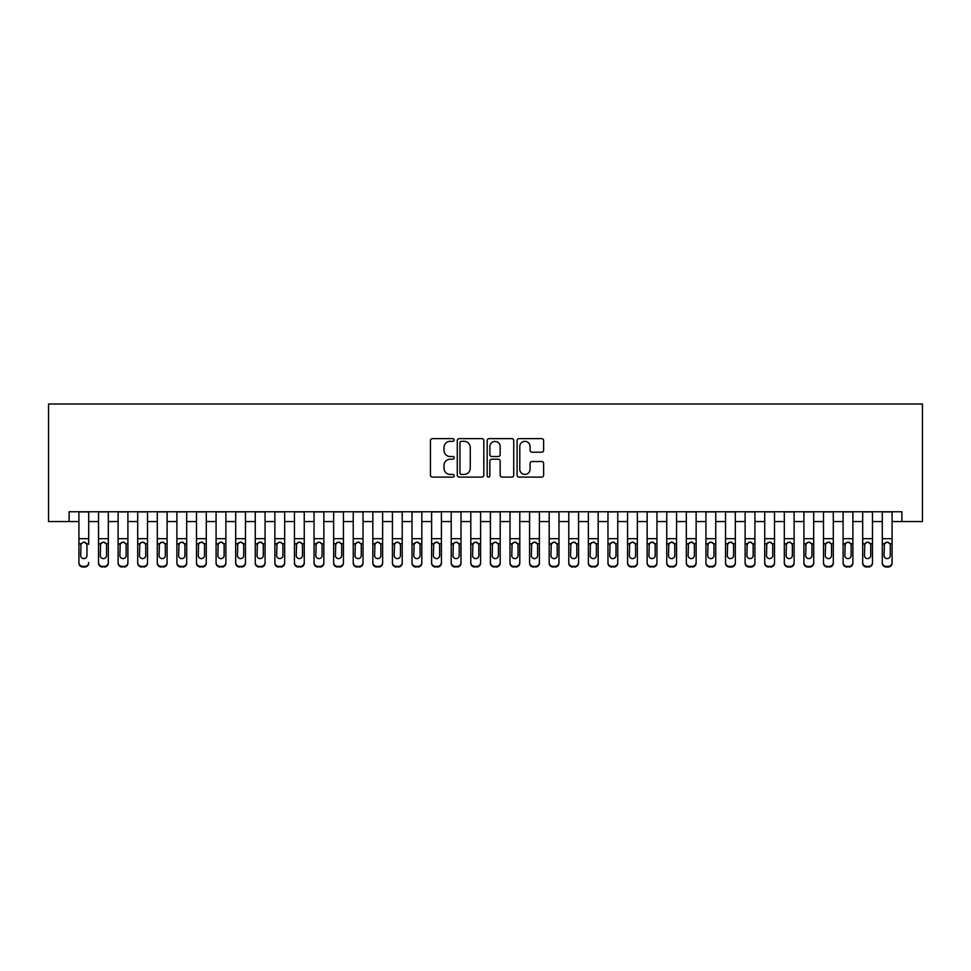 <?xml version="1.0" encoding="UTF-8"?>
<svg xmlns="http://www.w3.org/2000/svg" width="971" height="971" viewBox="0 0 971 971"><rect width="100%" height="100%" fill="white"/><g stroke="black" fill="none" stroke-linecap="round" stroke-linejoin="round"><path stroke-width="1.46" d="M454.149 439.984A1.347 1.347 0 0 0 452.802 438.637L432.374 438.637A1.918 1.918 0 0 0 430.444 440.567L430.444 475.183A1.918 1.918 0 0 0 432.374 477.101L452.802 477.101A1.347 1.347 0 0 0 454.149 475.754A1.347 1.347 0 0 0 452.802 474.418L450.156 474.418A6.154 6.154 0 0 1 444.002 468.253L444.002 465.376A6.154 6.154 0 0 1 450.156 459.222L452.802 459.222A1.347 1.347 0 0 0 454.149 457.875A1.347 1.347 0 0 0 452.802 456.528L450.156 456.528A6.154 6.154 0 0 1 444.002 450.374L444.002 447.485A6.154 6.154 0 0 1 450.156 441.332L452.802 441.332A1.347 1.347 0 0 0 454.149 439.984M541.709 452.195A1.918 1.918 0 0 0 543.626 450.277L543.626 440.567A1.918 1.918 0 0 0 541.709 438.637L519.012 438.637A1.918 1.918 0 0 0 517.094 440.567L517.094 475.183A1.918 1.918 0 0 0 519.012 477.101L541.709 477.101A1.918 1.918 0 0 0 543.626 475.183L543.626 463.446A1.918 1.918 0 0 0 541.709 461.528L531.999 461.528A1.918 1.918 0 0 0 530.069 463.446L530.069 469.272A5.146 5.146 0 0 1 524.923 474.418A5.146 5.146 0 0 1 519.788 469.272L519.788 446.478A5.146 5.146 0 0 1 524.923 441.332A5.146 5.146 0 0 1 530.069 446.478L530.069 450.277A1.918 1.918 0 0 0 531.999 452.195L541.709 452.195M69.123 521.548L69.123 511.753L901.877 511.753L901.877 521.548L922.45 521.548L922.45 403.985L48.55 403.985L48.55 521.548L78.918 521.548M483.813 440.567A1.918 1.918 0 0 0 481.895 438.637L459.198 438.637A1.918 1.918 0 0 0 457.28 440.567L457.28 475.183A1.918 1.918 0 0 0 459.198 477.101L481.895 477.101A1.918 1.918 0 0 0 483.813 475.183L483.813 440.567M489.105 438.637L511.802 438.637A1.918 1.918 0 0 1 513.72 440.567L513.72 475.183A1.918 1.918 0 0 1 511.802 477.101L502.092 477.101A1.918 1.918 0 0 1 500.162 475.183L500.162 461.14A1.918 1.918 0 0 0 498.244 459.222L491.799 459.222A1.918 1.918 0 0 0 489.87 461.14L489.87 475.754A1.347 1.347 0 0 1 488.534 477.101A1.347 1.347 0 0 1 487.187 475.754L487.187 440.567A1.918 1.918 0 0 1 489.105 438.637M88.713 521.548L98.52 521.548M108.315 521.548L118.11 521.548M127.905 521.548L137.7 521.548M147.495 521.548L157.302 521.548M167.097 521.548L176.892 521.548M186.687 521.548L196.482 521.548M206.289 521.548L216.084 521.548M225.879 521.548L235.674 521.548M245.469 521.548L255.264 521.548M265.071 521.548L274.866 521.548M284.661 521.548L294.456 521.548M304.251 521.548L314.046 521.548M323.853 521.548L333.648 521.548M343.443 521.548L353.238 521.548M363.033 521.548L372.828 521.548M382.635 521.548L392.43 521.548M402.225 521.548L412.02 521.548M421.815 521.548L431.622 521.548M441.417 521.548L451.212 521.548M461.007 521.548L470.801 521.548M480.596 521.548L490.404 521.548M500.199 521.548L509.993 521.548M519.788 521.548L529.583 521.548M539.378 521.548L549.185 521.548M558.98 521.548L568.775 521.548M578.57 521.548L588.365 521.548M598.172 521.548L607.967 521.548M617.762 521.548L627.557 521.548M637.352 521.548L647.147 521.548M656.954 521.548L666.749 521.548M676.544 521.548L686.339 521.548M696.134 521.548L705.929 521.548M715.736 521.548L725.531 521.548M735.326 521.548L745.121 521.548M754.916 521.548L764.711 521.548M774.518 521.548L784.313 521.548M794.108 521.548L803.903 521.548M813.698 521.548L823.505 521.548M833.3 521.548L843.095 521.548M852.89 521.548L862.685 521.548M872.48 521.548L882.287 521.548M892.082 521.548L901.877 521.548M461.31 441.332A1.347 1.347 0 0 0 459.963 442.679L459.963 473.071A1.347 1.347 0 0 0 461.31 474.418L464.102 474.418A6.154 6.154 0 0 0 470.255 468.253L470.255 447.485A6.154 6.154 0 0 0 464.102 441.332L461.31 441.332M500.162 446.575A5.146 5.146 0 0 0 495.016 441.429A5.146 5.146 0 0 0 489.87 446.575L489.87 454.598A1.918 1.918 0 0 0 491.799 456.528L498.244 456.528A1.918 1.918 0 0 0 500.162 454.598L500.162 446.575M78.918 544.367L78.918 562.512A3.92 3.884 -0 0 0 82.838 566.396L84.805 566.396A3.92 3.884 -0 0 0 88.713 562.512L88.713 563.119A3.92 3.884 180 0 1 84.805 567.015L84.805 566.396M88.713 544.367L88.713 511.753M86.953 555.509L86.953 545.192L86.953 555.509A3.131 3.107 180 0 1 83.822 558.616A3.131 3.107 180 0 0 86.953 555.509M80.69 556.128L80.69 555.509A3.131 3.107 180 0 0 83.822 558.616M85.46 542.498L83.822 542.036L81.03 543.748L80.69 544.949M78.918 511.753L78.918 563.119A3.92 3.884 180 0 0 82.838 567.015L84.805 567.015M80.69 555.509L81.03 543.748L83.822 542.036L86.613 543.748L86.953 545.192M98.52 544.367L98.52 563.119A3.92 3.884 180 0 0 102.428 567.015L104.395 566.396A3.92 3.884 0 0 0 108.315 562.512L108.315 563.119A3.92 3.884 180 0 1 104.395 567.015M106.543 555.509L106.543 545.192L106.543 555.509A3.131 3.107 180 0 1 103.412 558.616A3.131 3.107 180 0 0 106.543 555.509M100.28 556.128L100.28 555.509A3.131 3.107 180 0 0 103.412 558.616M101.773 542.498L100.28 544.949M105.05 542.498L103.412 542.036L106.203 543.748L106.543 545.192M118.11 544.367L118.11 563.119A3.92 3.884 180 0 0 122.03 567.015L123.985 566.396A3.92 3.884 0 0 0 127.905 562.512L127.905 563.119A3.92 3.884 180 0 1 123.985 567.015M126.145 555.509L126.145 545.192L126.145 555.509A3.131 3.107 180 0 1 123.014 558.616A3.131 3.107 180 0 0 126.145 555.509M119.87 556.128L119.87 555.509A3.131 3.107 180 0 0 123.014 558.616M121.375 542.498L119.87 544.949M124.64 542.498L123.014 542.036L125.793 543.748L126.145 545.192M137.7 544.367L137.7 563.119A3.92 3.884 180 0 0 141.62 567.015L143.587 566.396A3.92 3.884 0 0 0 147.495 562.512L147.495 563.119A3.92 3.884 180 0 1 143.587 567.015M145.735 555.509L145.735 545.192L145.735 555.509A3.131 3.107 180 0 1 142.603 558.616A3.131 3.107 180 0 0 145.735 555.509M139.472 556.128L139.472 555.509A3.131 3.107 180 0 0 142.603 558.616M140.965 542.498L139.472 544.949M144.242 542.498L142.603 542.036L145.395 543.748L145.735 545.192M157.302 544.367L157.302 563.119A3.92 3.884 180 0 0 161.222 567.015L163.177 566.396A3.92 3.884 0 0 0 167.097 562.512L167.097 563.119A3.92 3.884 180 0 1 163.177 567.015M165.337 555.509L165.337 545.192L165.337 555.509A3.131 3.107 180 0 1 162.193 558.616A3.131 3.107 180 0 0 165.337 555.509M159.062 556.128L159.062 555.509A3.131 3.107 180 0 0 162.193 558.616M160.555 542.498L159.062 544.949M163.832 542.498L162.193 542.036L164.985 543.748L165.337 545.192M108.315 511.753L108.315 563.119M98.52 511.753L98.52 562.512A3.92 3.884 0 0 0 102.428 566.396L104.395 566.396M102.428 566.396L102.428 567.015A3.92 3.884 180 0 1 98.52 563.119L98.52 563.119M98.52 543.748L100.62 543.748L100.28 555.509M100.62 543.748L103.412 542.036M127.905 511.753L127.905 563.119M118.11 511.753L118.11 562.512A3.92 3.884 0 0 0 122.03 566.396L123.985 566.396M122.03 566.396L122.03 567.015A3.92 3.884 180 0 1 118.11 563.119L118.11 563.119M118.11 543.748L120.222 543.748L119.87 555.509M120.222 543.748L123.014 542.036M147.495 511.753L147.495 563.119M137.7 511.753L137.7 562.512A3.92 3.884 0 0 0 141.62 566.396L143.587 566.396M141.62 566.396L141.62 567.015A3.92 3.884 180 0 1 137.7 563.119L137.7 563.119M137.7 543.748L139.812 543.748L139.472 555.509M139.812 543.748L142.603 542.036M167.097 511.753L167.097 563.119M157.302 511.753L157.302 562.512A3.92 3.884 0 0 0 161.222 566.396L163.177 566.396M161.222 566.396L161.222 567.015A3.92 3.884 180 0 1 157.302 563.119L157.302 563.119M157.302 543.748L159.414 543.748L159.062 555.509M159.414 543.748L162.193 542.036M176.892 544.367L176.892 563.119A3.92 3.884 180 0 0 180.812 567.015L182.766 566.396A3.92 3.884 0 0 0 186.687 562.512L186.687 563.119A3.92 3.884 180 0 1 182.766 567.015M184.927 555.509L184.927 545.192L184.927 555.509A3.131 3.107 180 0 1 181.795 558.616A3.131 3.107 180 0 0 184.927 555.509M178.652 556.128L178.652 555.509A3.131 3.107 180 0 0 181.795 558.616M180.157 542.498L178.652 544.949M183.422 542.498L181.795 542.036L184.575 543.748L184.927 545.192M186.687 511.753L186.687 563.119M176.892 511.753L176.892 562.512A3.92 3.884 0 0 0 180.812 566.396L182.766 566.396M180.812 566.396L180.812 567.015A3.92 3.884 180 0 1 176.892 563.119L176.892 563.119M176.892 543.748L179.004 543.748L178.652 555.509M179.004 543.748L181.795 542.036M196.482 544.367L196.482 563.119A3.92 3.884 180 0 0 200.402 567.015L202.369 566.396A3.92 3.884 0 0 0 206.289 562.512L206.289 563.119A3.92 3.884 180 0 1 202.369 567.015M204.517 555.509L204.517 545.192L204.517 555.509A3.131 3.107 180 0 1 201.385 558.616A3.131 3.107 180 0 0 204.517 555.509M198.254 556.128L198.254 555.509A3.131 3.107 180 0 0 201.385 558.616M199.747 542.498L198.254 544.949M203.024 542.498L201.385 542.036L204.177 543.748L204.517 545.192M206.289 511.753L206.289 563.119M196.482 511.753L196.482 562.512A3.92 3.884 0 0 0 200.402 566.396L202.369 566.396M200.402 566.396L200.402 567.015A3.92 3.884 180 0 1 196.482 563.119L196.482 563.119M196.482 543.748L198.594 543.748L198.254 555.509M198.594 543.748L201.385 542.036M216.084 544.367L216.084 563.119A3.92 3.884 180 0 0 220.004 567.015L221.958 566.396A3.92 3.884 0 0 0 225.879 562.512L225.879 563.119A3.92 3.884 180 0 1 221.958 567.015M224.119 555.509L224.119 545.192L224.119 555.509A3.131 3.107 180 0 1 220.975 558.616A3.131 3.107 180 0 0 224.119 555.509M217.844 556.128L217.844 555.509A3.131 3.107 180 0 0 220.975 558.616M219.337 542.498L217.844 544.949M222.614 542.498L220.975 542.036L223.767 543.748L224.119 545.192M225.879 511.753L225.879 563.119M216.084 511.753L216.084 562.512A3.92 3.884 0 0 0 220.004 566.396L221.958 566.396M220.004 566.396L220.004 567.015A3.92 3.884 180 0 1 216.084 563.119L216.084 563.119M216.084 543.748L218.196 543.748L217.844 555.509M218.196 543.748L220.975 542.036M235.674 544.367L235.674 563.119A3.92 3.884 180 0 0 239.594 567.015L241.548 566.396A3.92 3.884 0 0 0 245.469 562.512L245.469 563.119A3.92 3.884 180 0 1 241.548 567.015M243.709 555.509L243.709 545.192L243.709 555.509A3.131 3.107 180 0 1 240.577 558.616A3.131 3.107 180 0 0 243.709 555.509M237.434 556.128L237.434 555.509A3.131 3.107 180 0 0 240.577 558.616M238.939 542.498L237.434 544.949M242.204 542.498L240.577 542.036L243.357 543.748L243.709 545.192M245.469 511.753L245.469 563.119M235.674 511.753L235.674 562.512A3.92 3.884 0 0 0 239.594 566.396L241.548 566.396M239.594 566.396L239.594 567.015A3.92 3.884 180 0 1 235.674 563.119L235.674 563.119M235.674 543.748L237.786 543.748L237.434 555.509M237.786 543.748L240.577 542.036M255.264 544.367L255.264 563.119A3.92 3.884 180 0 0 259.184 567.015L261.15 566.396A3.92 3.884 0 0 0 265.071 562.512L265.071 563.119A3.92 3.884 180 0 1 261.15 567.015M263.299 555.509L263.299 545.192L263.299 555.509A3.131 3.107 180 0 1 260.167 558.616A3.131 3.107 180 0 0 263.299 555.509M257.036 556.128L257.036 555.509A3.131 3.107 180 0 0 260.167 558.616M258.529 542.498L257.036 544.949M261.806 542.498L260.167 542.036L262.959 543.748L263.299 545.192M265.071 511.753L265.071 563.119M255.264 511.753L255.264 562.512A3.92 3.884 0 0 0 259.184 566.396L261.15 566.396M259.184 566.396L259.184 567.015A3.92 3.884 180 0 1 255.264 563.119L255.264 563.119M255.264 543.748L257.376 543.748L257.036 555.509M257.376 543.748L260.167 542.036M274.866 544.367L274.866 563.119A3.92 3.884 180 0 0 278.786 567.015L280.74 566.396A3.92 3.884 0 0 0 284.661 562.512L284.661 563.119A3.92 3.884 180 0 1 280.74 567.015M282.901 555.509L282.901 545.192L282.901 555.509A3.131 3.107 180 0 1 279.757 558.616A3.131 3.107 180 0 0 282.901 555.509M276.626 556.128L276.626 555.509A3.131 3.107 180 0 0 279.757 558.616M278.131 542.498L276.626 544.949M281.396 542.498L279.757 542.036L282.549 543.748L282.901 545.192M284.661 511.753L284.661 563.119M274.866 511.753L274.866 562.512A3.92 3.884 0 0 0 278.786 566.396L280.74 566.396M278.786 566.396L278.786 567.015A3.92 3.884 180 0 1 274.866 563.119L274.866 563.119M274.866 543.748L276.978 543.748L276.626 555.509M276.978 543.748L279.757 542.036M294.456 544.367L294.456 563.119A3.92 3.884 180 0 0 298.376 567.015L300.33 566.396A3.92 3.884 0 0 0 304.251 562.512L304.251 563.119A3.92 3.884 180 0 1 300.33 567.015M302.491 555.509L302.491 545.192L302.491 555.509A3.131 3.107 180 0 1 299.359 558.616A3.131 3.107 180 0 0 302.491 555.509M296.216 556.128L296.216 555.509A3.131 3.107 180 0 0 299.359 558.616M297.721 542.498L296.216 544.949M300.986 542.498L299.359 542.036L302.139 543.748L302.491 545.192M304.251 511.753L304.251 563.119M294.456 511.753L294.456 562.512A3.92 3.884 0 0 0 298.376 566.396L300.33 566.396M298.376 566.396L298.376 567.015A3.92 3.884 180 0 1 294.456 563.119L294.456 563.119M294.456 543.748L296.568 543.748L296.216 555.509M296.568 543.748L299.359 542.036M314.046 544.367L314.046 563.119A3.92 3.884 180 0 0 317.966 567.015L319.932 566.396A3.92 3.884 0 0 0 323.853 562.512L323.853 563.119A3.92 3.884 180 0 1 319.932 567.015M322.081 555.509L322.081 545.192L322.081 555.509A3.131 3.107 180 0 1 318.949 558.616A3.131 3.107 180 0 0 322.081 555.509M315.818 556.128L315.818 555.509A3.131 3.107 180 0 0 318.949 558.616M317.311 542.498L315.818 544.949M320.588 542.498L318.949 542.036L321.741 543.748L322.081 545.192M323.853 511.753L323.853 563.119M314.046 511.753L314.046 562.512A3.92 3.884 0 0 0 317.966 566.396L319.932 566.396M317.966 566.396L317.966 567.015A3.92 3.884 180 0 1 314.046 563.119L314.046 563.119M314.046 543.748L316.158 543.748L315.818 555.509M316.158 543.748L318.949 542.036M333.648 544.367L333.648 563.119A3.92 3.884 180 0 0 337.568 567.015L339.522 566.396A3.92 3.884 0 0 0 343.443 562.512L343.443 563.119A3.92 3.884 180 0 1 339.522 567.015M341.683 555.509L341.683 545.192L341.683 555.509A3.131 3.107 180 0 1 338.539 558.616A3.131 3.107 180 0 0 341.683 555.509M335.408 556.128L335.408 555.509A3.131 3.107 180 0 0 338.539 558.616M336.913 542.498L335.408 544.949M340.178 542.498L338.539 542.036L341.331 543.748L341.683 545.192M343.443 511.753L343.443 563.119M333.648 511.753L333.648 562.512A3.92 3.884 0 0 0 337.568 566.396L339.522 566.396M337.568 566.396L337.568 567.015A3.92 3.884 180 0 1 333.648 563.119L333.648 563.119M333.648 543.748L335.76 543.748L335.408 555.509M335.76 543.748L338.539 542.036M353.238 544.367L353.238 563.119A3.92 3.884 180 0 0 357.158 567.015L359.112 566.396A3.92 3.884 0 0 0 363.033 562.512L363.033 563.119A3.92 3.884 180 0 1 359.112 567.015M361.273 555.509L361.273 545.192L361.273 555.509A3.131 3.107 180 0 1 358.141 558.616A3.131 3.107 180 0 0 361.273 555.509M354.998 556.128L354.998 555.509A3.131 3.107 180 0 0 358.141 558.616M356.503 542.498L354.998 544.949M359.78 542.498L358.141 542.036L360.921 543.748L361.273 545.192M363.033 511.753L363.033 563.119M353.238 511.753L353.238 562.512A3.92 3.884 0 0 0 357.158 566.396L359.112 566.396M357.158 566.396L357.158 567.015A3.92 3.884 180 0 1 353.238 563.119L353.238 563.119M353.238 543.748L355.35 543.748L354.998 555.509M355.35 543.748L358.141 542.036M372.828 544.367L372.828 563.119A3.92 3.884 180 0 0 376.748 567.015L378.714 566.396A3.92 3.884 0 0 0 382.635 562.512L382.635 563.119A3.92 3.884 180 0 1 378.714 567.015M380.863 555.509L380.863 545.192L380.863 555.509A3.131 3.107 180 0 1 377.731 558.616A3.131 3.107 180 0 0 380.863 555.509M374.6 556.128L374.6 555.509A3.131 3.107 180 0 0 377.731 558.616M376.093 542.498L374.6 544.949M379.37 542.498L377.731 542.036L380.523 543.748L380.863 545.192M382.635 511.753L382.635 563.119M372.828 511.753L372.828 562.512A3.92 3.884 0 0 0 376.748 566.396L378.714 566.396M376.748 566.396L376.748 567.015A3.92 3.884 180 0 1 372.828 563.119L372.828 563.119M372.828 543.748L374.94 543.748L374.6 555.509M374.94 543.748L377.731 542.036M392.43 544.367L392.43 563.119A3.92 3.884 180 0 0 396.35 567.015L398.304 566.396A3.92 3.884 0 0 0 402.225 562.512L402.225 563.119A3.92 3.884 180 0 1 398.304 567.015M400.465 555.509L400.465 545.192L400.465 555.509A3.131 3.107 180 0 1 397.321 558.616A3.131 3.107 180 0 0 400.465 555.509M394.19 556.128L394.19 555.509A3.131 3.107 180 0 0 397.321 558.616M395.695 542.498L394.19 544.949M398.96 542.498L397.321 542.036L400.113 543.748L400.465 545.192M402.225 511.753L402.225 563.119M392.43 511.753L392.43 562.512A3.92 3.884 0 0 0 396.35 566.396L398.304 566.396M396.35 566.396L396.35 567.015A3.92 3.884 180 0 1 392.43 563.119L392.43 563.119M392.43 543.748L394.542 543.748L394.19 555.509M394.542 543.748L397.321 542.036M412.02 544.367L412.02 563.119A3.92 3.884 180 0 0 415.94 567.015L417.894 566.396A3.92 3.884 0 0 0 421.815 562.512L421.815 563.119A3.92 3.884 180 0 1 417.894 567.015M420.055 555.509L420.055 545.192L420.055 555.509A3.131 3.107 180 0 1 416.923 558.616A3.131 3.107 180 0 0 420.055 555.509M413.78 556.128L413.78 555.509A3.131 3.107 180 0 0 416.923 558.616M415.285 542.498L413.78 544.949M418.562 542.498L416.923 542.036L419.703 543.748L420.055 545.192M421.815 511.753L421.815 563.119M412.02 511.753L412.02 562.512A3.92 3.884 0 0 0 415.94 566.396L417.894 566.396M415.94 566.396L415.94 567.015A3.92 3.884 180 0 1 412.02 563.119L412.02 563.119M412.02 543.748L414.132 543.748L413.78 555.509M414.132 543.748L416.923 542.036M431.622 544.367L431.622 563.119A3.92 3.884 180 0 0 435.53 567.015L437.496 566.396A3.92 3.884 0 0 0 441.417 562.512L441.417 563.119A3.92 3.884 180 0 1 437.496 567.015M439.645 555.509L439.645 545.192L439.645 555.509A3.131 3.107 180 0 1 436.513 558.616A3.131 3.107 180 0 0 439.645 555.509M433.382 556.128L433.382 555.509A3.131 3.107 180 0 0 436.513 558.616M434.874 542.498L433.382 544.949M438.152 542.498L436.513 542.036L439.305 543.748L439.645 545.192M441.417 511.753L441.417 563.119M431.622 511.753L431.622 562.512A3.92 3.884 0 0 0 435.53 566.396L437.496 566.396M435.53 566.396L435.53 567.015A3.92 3.884 180 0 1 431.622 563.119L431.622 563.119M431.622 543.748L433.721 543.748L433.382 555.509M433.721 543.748L436.513 542.036M451.212 544.367L451.212 563.119A3.92 3.884 180 0 0 455.132 567.015L457.086 566.396A3.92 3.884 0 0 0 461.007 562.512L461.007 563.119A3.92 3.884 180 0 1 457.086 567.015M459.247 555.509L459.247 545.192L459.247 555.509A3.131 3.107 180 0 1 456.103 558.616A3.131 3.107 180 0 0 459.247 555.509M452.972 556.128L452.972 555.509A3.131 3.107 180 0 0 456.103 558.616M454.477 542.498L452.972 544.949M457.742 542.498L456.103 542.036L458.895 543.748L459.247 545.192M461.007 511.753L461.007 563.119M451.212 511.753L451.212 562.512A3.92 3.884 0 0 0 455.132 566.396L457.086 566.396M455.132 566.396L455.132 567.015A3.92 3.884 180 0 1 451.212 563.119L451.212 563.119M451.212 543.748L453.323 543.748L452.972 555.509M453.323 543.748L456.103 542.036M470.801 544.367L470.801 563.119A3.92 3.884 180 0 0 474.722 567.015L476.688 566.396A3.92 3.884 0 0 0 480.596 562.512L480.596 563.119A3.92 3.884 180 0 1 476.688 567.015M478.837 555.509L478.837 545.192L478.837 555.509A3.131 3.107 180 0 1 475.705 558.616A3.131 3.107 180 0 0 478.837 555.509M472.574 556.128L472.574 555.509A3.131 3.107 180 0 0 475.705 558.616M474.066 542.498L472.574 544.949M477.344 542.498L475.705 542.036L478.497 543.748L478.837 545.192M480.596 511.753L480.596 563.119M470.801 511.753L470.801 562.512A3.92 3.884 0 0 0 474.722 566.396L476.688 566.396M474.722 566.396L474.722 567.015A3.92 3.884 180 0 1 470.801 563.119L470.801 563.119M470.801 543.748L472.913 543.748L472.574 555.509M472.913 543.748L475.705 542.036M490.404 544.367L490.404 563.119A3.92 3.884 180 0 0 494.312 567.015L496.278 566.396A3.92 3.884 0 0 0 500.199 562.512L500.199 563.119A3.92 3.884 180 0 1 496.278 567.015M498.426 555.509L498.426 545.192L498.426 555.509A3.131 3.107 180 0 1 495.295 558.616A3.131 3.107 180 0 0 498.426 555.509M492.163 556.128L492.163 555.509A3.131 3.107 180 0 0 495.295 558.616M493.656 542.498L492.163 544.949M496.934 542.498L495.295 542.036L498.087 543.748L498.426 545.192M500.199 511.753L500.199 563.119M490.404 511.753L490.404 562.512A3.92 3.884 0 0 0 494.312 566.396L496.278 566.396M494.312 566.396L494.312 567.015A3.92 3.884 180 0 1 490.404 563.119L490.404 563.119M490.404 543.748L492.503 543.748L492.163 555.509M492.503 543.748L495.295 542.036M509.993 544.367L509.993 563.119A3.92 3.884 180 0 0 513.914 567.015L515.868 566.396A3.92 3.884 0 0 0 519.788 562.512L519.788 563.119A3.92 3.884 180 0 1 515.868 567.015M518.029 555.509L518.029 545.192L518.029 555.509A3.131 3.107 180 0 1 514.897 558.616A3.131 3.107 180 0 0 518.029 555.509M511.753 556.128L511.753 555.509A3.131 3.107 180 0 0 514.897 558.616M513.258 542.498L511.753 544.949M516.523 542.498L514.897 542.036L517.677 543.748L518.029 545.192M519.788 511.753L519.788 563.119M509.993 511.753L509.993 562.512A3.92 3.884 0 0 0 513.914 566.396L515.868 566.396M513.914 566.396L513.914 567.015A3.92 3.884 180 0 1 509.993 563.119L509.993 563.119M509.993 543.748L512.105 543.748L511.753 555.509M512.105 543.748L514.897 542.036M529.583 544.367L529.583 563.119A3.92 3.884 180 0 0 533.504 567.015L535.47 566.396A3.92 3.884 0 0 0 539.378 562.512L539.378 563.119A3.92 3.884 180 0 1 535.47 567.015M537.618 555.509L537.618 545.192L537.618 555.509A3.131 3.107 180 0 1 534.487 558.616A3.131 3.107 180 0 0 537.618 555.509M531.355 556.128L531.355 555.509A3.131 3.107 180 0 0 534.487 558.616M532.848 542.498L531.355 544.949M536.126 542.498L534.487 542.036L537.279 543.748L537.618 545.192M539.378 511.753L539.378 563.119M529.583 511.753L529.583 562.512A3.92 3.884 0 0 0 533.504 566.396L535.47 566.396M533.504 566.396L533.504 567.015A3.92 3.884 180 0 1 529.583 563.119L529.583 563.119M529.583 543.748L531.695 543.748L531.355 555.509M531.695 543.748L534.487 542.036M549.185 544.367L549.185 563.119A3.92 3.884 180 0 0 553.106 567.015L555.06 566.396A3.92 3.884 0 0 0 558.98 562.512L558.98 563.119A3.92 3.884 180 0 1 555.06 567.015M557.22 555.509L557.22 545.192L557.22 555.509A3.131 3.107 180 0 1 554.077 558.616A3.131 3.107 180 0 0 557.22 555.509M550.945 556.128L550.945 555.509A3.131 3.107 180 0 0 554.077 558.616M552.438 542.498L550.945 544.949M555.715 542.498L554.077 542.036L556.869 543.748L557.22 545.192M558.98 511.753L558.98 563.119M549.185 511.753L549.185 562.512A3.92 3.884 0 0 0 553.106 566.396L555.06 566.396M553.106 566.396L553.106 567.015A3.92 3.884 180 0 1 549.185 563.119L549.185 563.119M549.185 543.748L551.297 543.748L550.945 555.509M551.297 543.748L554.077 542.036M568.775 544.367L568.775 563.119A3.92 3.884 180 0 0 572.696 567.015L574.65 566.396A3.92 3.884 0 0 0 578.57 562.512L578.57 563.119A3.92 3.884 180 0 1 574.65 567.015M576.81 555.509L576.81 545.192L576.81 555.509A3.131 3.107 180 0 1 573.679 558.616A3.131 3.107 180 0 0 576.81 555.509M570.535 556.128L570.535 555.509A3.131 3.107 180 0 0 573.679 558.616M572.04 542.498L570.535 544.949M575.305 542.498L573.679 542.036L576.458 543.748L576.81 545.192M588.365 544.367L588.365 563.119A3.92 3.884 180 0 0 592.286 567.015L594.252 566.396A3.92 3.884 0 0 0 598.172 562.512L598.172 563.119A3.92 3.884 180 0 1 594.252 567.015M596.4 555.509L596.4 545.192L596.4 555.509A3.131 3.107 180 0 1 593.269 558.616A3.131 3.107 180 0 0 596.4 555.509M590.137 556.128L590.137 555.509A3.131 3.107 180 0 0 593.269 558.616M591.63 542.498L590.137 544.949M594.907 542.498L593.269 542.036L596.06 543.748L596.4 545.192M607.967 544.367L607.967 563.119A3.92 3.884 180 0 0 611.888 567.015L613.842 566.396A3.92 3.884 0 0 0 617.762 562.512L617.762 563.119A3.92 3.884 180 0 1 613.842 567.015M616.002 555.509L616.002 545.192L616.002 555.509A3.131 3.107 180 0 1 612.859 558.616A3.131 3.107 180 0 0 616.002 555.509M609.727 556.128L609.727 555.509A3.131 3.107 180 0 0 612.859 558.616M611.22 542.498L609.727 544.949M614.497 542.498L612.859 542.036L615.65 543.748L616.002 545.192M578.57 511.753L578.57 563.119M568.775 511.753L568.775 562.512A3.92 3.884 0 0 0 572.696 566.396L574.65 566.396M572.696 566.396L572.696 567.015A3.92 3.884 180 0 1 568.775 563.119L568.775 563.119M568.775 543.748L570.887 543.748L570.535 555.509M570.887 543.748L573.679 542.036M598.172 511.753L598.172 563.119M588.365 511.753L588.365 562.512A3.92 3.884 0 0 0 592.286 566.396L594.252 566.396M592.286 566.396L592.286 567.015A3.92 3.884 180 0 1 588.365 563.119L588.365 563.119M588.365 543.748L590.477 543.748L590.137 555.509M590.477 543.748L593.269 542.036M617.762 511.753L617.762 563.119M607.967 511.753L607.967 562.512A3.92 3.884 0 0 0 611.888 566.396L613.842 566.396M611.888 566.396L611.888 567.015A3.92 3.884 180 0 1 607.967 563.119L607.967 563.119M607.967 543.748L610.079 543.748L609.727 555.509M610.079 543.748L612.859 542.036M627.557 544.367L627.557 563.119A3.92 3.884 180 0 0 631.478 567.015L633.432 566.396A3.92 3.884 0 0 0 637.352 562.512L637.352 563.119A3.92 3.884 180 0 1 633.432 567.015M635.592 555.509L635.592 545.192L635.592 555.509A3.131 3.107 180 0 1 632.461 558.616A3.131 3.107 180 0 0 635.592 555.509M629.317 556.128L629.317 555.509A3.131 3.107 180 0 0 632.461 558.616M630.822 542.498L629.317 544.949M634.087 542.498L632.461 542.036L635.24 543.748L635.592 545.192M637.352 511.753L637.352 563.119M627.557 511.753L627.557 562.512A3.92 3.884 0 0 0 631.478 566.396L633.432 566.396M631.478 566.396L631.478 567.015A3.92 3.884 180 0 1 627.557 563.119L627.557 563.119M627.557 543.748L629.669 543.748L629.317 555.509M629.669 543.748L632.461 542.036M647.147 544.367L647.147 563.119A3.92 3.884 180 0 0 651.068 567.015L653.034 566.396A3.92 3.884 0 0 0 656.954 562.512L656.954 563.119A3.92 3.884 180 0 1 653.034 567.015M655.182 555.509L655.182 545.192L655.182 555.509A3.131 3.107 180 0 1 652.051 558.616A3.131 3.107 180 0 0 655.182 555.509M648.919 556.128L648.919 555.509A3.131 3.107 180 0 0 652.051 558.616M650.412 542.498L648.919 544.949M653.689 542.498L652.051 542.036L654.842 543.748L655.182 545.192M656.954 511.753L656.954 563.119M647.147 511.753L647.147 562.512A3.92 3.884 0 0 0 651.068 566.396L653.034 566.396M651.068 566.396L651.068 567.015A3.92 3.884 180 0 1 647.147 563.119L647.147 563.119M647.147 543.748L649.259 543.748L648.919 555.509M649.259 543.748L652.051 542.036M666.749 544.367L666.749 563.119A3.92 3.884 180 0 0 670.67 567.015L672.624 566.396A3.92 3.884 0 0 0 676.544 562.512L676.544 563.119A3.92 3.884 180 0 1 672.624 567.015M674.784 555.509L674.784 545.192L674.784 555.509A3.131 3.107 180 0 1 671.641 558.616A3.131 3.107 180 0 0 674.784 555.509M668.509 556.128L668.509 555.509A3.131 3.107 180 0 0 671.641 558.616M670.014 542.498L668.509 544.949M673.279 542.498L671.641 542.036L674.432 543.748L674.784 545.192M676.544 511.753L676.544 563.119M666.749 511.753L666.749 562.512A3.92 3.884 0 0 0 670.67 566.396L672.624 566.396M670.67 566.396L670.67 567.015A3.92 3.884 180 0 1 666.749 563.119L666.749 563.119M666.749 543.748L668.861 543.748L668.509 555.509M668.861 543.748L671.641 542.036M686.339 544.367L686.339 563.119A3.92 3.884 180 0 0 690.26 567.015L692.214 566.396A3.92 3.884 0 0 0 696.134 562.512L696.134 563.119A3.92 3.884 180 0 1 692.214 567.015M694.374 555.509L694.374 545.192L694.374 555.509A3.131 3.107 180 0 1 691.243 558.616A3.131 3.107 180 0 0 694.374 555.509M688.099 556.128L688.099 555.509A3.131 3.107 180 0 0 691.243 558.616M689.604 542.498L688.099 544.949M692.869 542.498L691.243 542.036L694.022 543.748L694.374 545.192M696.134 511.753L696.134 563.119M686.339 511.753L686.339 562.512A3.92 3.884 0 0 0 690.26 566.396L692.214 566.396M690.26 566.396L690.26 567.015A3.92 3.884 180 0 1 686.339 563.119L686.339 563.119M686.339 543.748L688.451 543.748L688.099 555.509M688.451 543.748L691.243 542.036M705.929 544.367L705.929 563.119A3.92 3.884 180 0 0 709.85 567.015L711.816 566.396A3.92 3.884 0 0 0 715.736 562.512L715.736 563.119A3.92 3.884 180 0 1 711.816 567.015M713.964 555.509L713.964 545.192L713.964 555.509A3.131 3.107 180 0 1 710.833 558.616A3.131 3.107 180 0 0 713.964 555.509M707.701 556.128L707.701 555.509A3.131 3.107 180 0 0 710.833 558.616M709.194 542.498L707.701 544.949M712.471 542.498L710.833 542.036L713.624 543.748L713.964 545.192M715.736 511.753L715.736 563.119M705.929 511.753L705.929 562.512A3.92 3.884 0 0 0 709.85 566.396L711.816 566.396M709.85 566.396L709.85 567.015A3.92 3.884 180 0 1 705.929 563.119L705.929 563.119M705.929 543.748L708.041 543.748L707.701 555.509M708.041 543.748L710.833 542.036M725.531 544.367L725.531 562.512A3.92 3.884 0 0 0 729.452 566.396L731.406 566.396A3.92 3.884 0 0 0 735.326 562.512L735.326 563.119A3.92 3.884 180 0 1 731.406 567.015L731.406 566.396M733.566 555.509L733.566 545.192L733.566 555.509A3.131 3.107 180 0 1 730.423 558.616A3.131 3.107 180 0 0 733.566 555.509M727.291 556.128L727.291 555.509A3.131 3.107 180 0 0 730.423 558.616M728.796 542.498L727.291 544.949M732.061 542.498L730.423 542.036L733.214 543.748L733.566 545.192M735.326 511.753L735.326 563.119M725.531 511.753L725.531 563.119A3.92 3.884 180 0 0 729.452 567.015L731.406 567.015M725.531 543.748L727.643 543.748L727.291 555.509M727.643 543.748L730.423 542.036M745.121 544.367L745.121 562.512A3.92 3.884 0 0 0 749.042 566.396L750.996 566.396A3.92 3.884 0 0 0 754.916 562.512L754.916 563.119A3.92 3.884 180 0 1 750.996 567.015L750.996 566.396M753.156 555.509L753.156 545.192L753.156 555.509A3.131 3.107 180 0 1 750.025 558.616A3.131 3.107 180 0 0 753.156 555.509M746.881 556.128L746.881 555.509A3.131 3.107 180 0 0 750.025 558.616M748.386 542.498L746.881 544.949M751.663 542.498L750.025 542.036L752.804 543.748L753.156 545.192M754.916 511.753L754.916 563.119M745.121 511.753L745.121 563.119A3.92 3.884 180 0 0 749.042 567.015L750.996 567.015M745.121 543.748L747.233 543.748L746.881 555.509M747.233 543.748L750.025 542.036M764.711 544.367L764.711 563.119A3.92 3.884 180 0 0 768.631 567.015L770.598 566.396A3.92 3.884 0 0 0 774.518 562.512L774.518 563.119A3.92 3.884 180 0 1 770.598 567.015M772.746 555.509L772.746 545.192L772.746 555.509A3.131 3.107 180 0 1 769.615 558.616A3.131 3.107 180 0 0 772.746 555.509M766.483 556.128L766.483 555.509A3.131 3.107 180 0 0 769.615 558.616M767.976 542.498L766.483 544.949M771.253 542.498L769.615 542.036L772.406 543.748L772.746 545.192M774.518 511.753L774.518 563.119M764.711 511.753L764.711 562.512A3.92 3.884 0 0 0 768.631 566.396L770.598 566.396M768.631 566.396L768.631 567.015A3.92 3.884 180 0 1 764.711 563.119L764.711 563.119M764.711 543.748L766.823 543.748L766.483 555.509M766.823 543.748L769.615 542.036M784.313 544.367L784.313 562.512A3.92 3.884 0 0 0 788.234 566.396L790.188 566.396A3.92 3.884 0 0 0 794.108 562.512L794.108 563.119A3.92 3.884 180 0 1 790.188 567.015L790.188 566.396M792.348 555.509L792.348 545.192L792.348 555.509A3.131 3.107 180 0 1 789.205 558.616A3.131 3.107 180 0 0 792.348 555.509M786.073 556.128L786.073 555.509A3.131 3.107 180 0 0 789.205 558.616M787.578 542.498L786.073 544.949M790.843 542.498L789.205 542.036L791.996 543.748L792.348 545.192M794.108 511.753L794.108 563.119M784.313 511.753L784.313 563.119A3.92 3.884 180 0 0 788.234 567.015L790.188 567.015M784.313 543.748L786.425 543.748L786.073 555.509M786.425 543.748L789.205 542.036M803.903 544.367L803.903 562.512A3.92 3.884 0 0 0 807.823 566.396L809.778 566.396A3.92 3.884 0 0 0 813.698 562.512L813.698 563.119A3.92 3.884 180 0 1 809.778 567.015L809.778 566.396M811.938 555.509L811.938 545.192L811.938 555.509A3.131 3.107 180 0 1 808.807 558.616A3.131 3.107 180 0 0 811.938 555.509M805.663 556.128L805.663 555.509A3.131 3.107 180 0 0 808.807 558.616M807.168 542.498L805.663 544.949M810.445 542.498L808.807 542.036L811.586 543.748L811.938 545.192M813.698 511.753L813.698 563.119M803.903 511.753L803.903 563.119A3.92 3.884 180 0 0 807.823 567.015L809.778 567.015M803.903 543.748L806.015 543.748L805.663 555.509M806.015 543.748L808.807 542.036M823.505 544.367L823.505 563.119A3.92 3.884 180 0 0 827.413 567.015L829.38 566.396A3.92 3.884 0 0 0 833.3 562.512L833.3 563.119A3.92 3.884 180 0 1 829.38 567.015M831.528 555.509L831.528 545.192L831.528 555.509A3.131 3.107 180 0 1 828.397 558.616A3.131 3.107 180 0 0 831.528 555.509M825.265 556.128L825.265 555.509A3.131 3.107 180 0 0 828.397 558.616M826.758 542.498L825.265 544.949M830.035 542.498L828.397 542.036L831.188 543.748L831.528 545.192M833.3 511.753L833.3 563.119M823.505 511.753L823.505 562.512A3.92 3.884 0 0 0 827.413 566.396L829.38 566.396M827.413 566.396L827.413 567.015A3.92 3.884 180 0 1 823.505 563.119L823.505 563.119M823.505 543.748L825.605 543.748L825.265 555.509M825.605 543.748L828.397 542.036M843.095 544.367L843.095 563.119A3.92 3.884 180 0 0 847.015 567.015L848.97 566.396A3.92 3.884 0 0 0 852.89 562.512L852.89 563.119A3.92 3.884 180 0 1 848.97 567.015M851.13 555.509L851.13 545.192L851.13 555.509A3.131 3.107 180 0 1 847.986 558.616A3.131 3.107 180 0 0 851.13 555.509M844.855 556.128L844.855 555.509A3.131 3.107 180 0 0 847.986 558.616M846.36 542.498L844.855 544.949M849.625 542.498L847.986 542.036L850.778 543.748L851.13 545.192M852.89 511.753L852.89 563.119M843.095 511.753L843.095 562.512A3.92 3.884 0 0 0 847.015 566.396L848.97 566.396M847.015 566.396L847.015 567.015A3.92 3.884 180 0 1 843.095 563.119L843.095 563.119M843.095 543.748L845.207 543.748L844.855 555.509M845.207 543.748L847.986 542.036M862.685 544.367L862.685 563.119A3.92 3.884 180 0 0 866.605 567.015L868.572 566.396A3.92 3.884 0 0 0 872.48 562.512L872.48 563.119A3.92 3.884 180 0 1 868.572 567.015M870.72 555.509L870.72 545.192L870.72 555.509A3.131 3.107 180 0 1 867.589 558.616A3.131 3.107 180 0 0 870.72 555.509M864.457 556.128L864.457 555.509A3.131 3.107 180 0 0 867.589 558.616M865.95 542.498L864.457 544.949M869.227 542.498L867.589 542.036L870.38 543.748L870.72 545.192M872.48 511.753L872.48 563.119M862.685 511.753L862.685 562.512A3.92 3.884 0 0 0 866.605 566.396L868.572 566.396M866.605 566.396L866.605 567.015A3.92 3.884 180 0 1 862.685 563.119L862.685 563.119M862.685 543.748L864.797 543.748L864.457 555.509M864.797 543.748L867.589 542.036M882.287 544.367L882.287 562.512A3.92 3.884 0 0 0 886.195 566.396L888.162 566.396A3.92 3.884 0 0 0 892.082 562.512L892.082 563.119A3.92 3.884 180 0 1 888.162 567.015L888.162 566.396M890.31 555.509L890.31 545.192L890.31 555.509A3.131 3.107 180 0 1 887.178 558.616A3.131 3.107 180 0 0 890.31 555.509M884.047 556.128L884.047 555.509A3.131 3.107 180 0 0 887.178 558.616M885.54 542.498L884.047 544.949M888.817 542.498L887.178 542.036L889.97 543.748L890.31 545.192M892.082 511.753L892.082 563.119M882.287 511.753L882.287 563.119A3.92 3.884 180 0 0 886.195 567.015L888.162 567.015M882.287 543.748L884.387 543.748L884.047 555.509M884.387 543.748L887.178 542.036M86.613 543.748L88.713 543.748M78.918 543.748L81.03 543.748M78.918 538.687L88.713 538.687M78.918 511.899L88.713 511.899M82.838 566.396L82.838 567.015M106.203 543.748L108.315 543.748M98.52 538.687L108.315 538.687M98.52 511.899L108.315 511.899M125.793 543.748L127.905 543.748M118.11 538.687L127.905 538.687M118.11 511.899L127.905 511.899M145.395 543.748L147.495 543.748M137.7 538.687L147.495 538.687M137.7 511.899L147.495 511.899M164.985 543.748L167.097 543.748M157.302 538.687L167.097 538.687M157.302 511.899L167.097 511.899M184.575 543.748L186.687 543.748M176.892 538.687L186.687 538.687M176.892 511.899L186.687 511.899M204.177 543.748L206.289 543.748M196.482 538.687L206.289 538.687M196.482 511.899L206.289 511.899M223.767 543.748L225.879 543.748M216.084 538.687L225.879 538.687M216.084 511.899L225.879 511.899M243.357 543.748L245.469 543.748M235.674 538.687L245.469 538.687M235.674 511.899L245.469 511.899M262.959 543.748L265.071 543.748M255.264 538.687L265.071 538.687M255.264 511.899L265.071 511.899M282.549 543.748L284.661 543.748M274.866 538.687L284.661 538.687M274.866 511.899L284.661 511.899M302.139 543.748L304.251 543.748M294.456 538.687L304.251 538.687M294.456 511.899L304.251 511.899M321.741 543.748L323.853 543.748M314.046 538.687L323.853 538.687M314.046 511.899L323.853 511.899M341.331 543.748L343.443 543.748M333.648 538.687L343.443 538.687M333.648 511.899L343.443 511.899M360.921 543.748L363.033 543.748M353.238 538.687L363.033 538.687M353.238 511.899L363.033 511.899M380.523 543.748L382.635 543.748M372.828 538.687L382.635 538.687M372.828 511.899L382.635 511.899M400.113 543.748L402.225 543.748M392.43 538.687L402.225 538.687M392.43 511.899L402.225 511.899M419.703 543.748L421.815 543.748M412.02 538.687L421.815 538.687M412.02 511.899L421.815 511.899M439.305 543.748L441.417 543.748M431.622 538.687L441.417 538.687M431.622 511.899L441.417 511.899M458.895 543.748L461.007 543.748M451.212 538.687L461.007 538.687M451.212 511.899L461.007 511.899M478.497 543.748L480.596 543.748M470.801 538.687L480.596 538.687M470.801 511.899L480.596 511.899M498.087 543.748L500.199 543.748M490.404 538.687L500.199 538.687M490.404 511.899L500.199 511.899M517.677 543.748L519.788 543.748M509.993 538.687L519.788 538.687M509.993 511.899L519.788 511.899M537.279 543.748L539.378 543.748M529.583 538.687L539.378 538.687M529.583 511.899L539.378 511.899M556.869 543.748L558.98 543.748M549.185 538.687L558.98 538.687M549.185 511.899L558.98 511.899M576.458 543.748L578.57 543.748M568.775 538.687L578.57 538.687M568.775 511.899L578.57 511.899M596.06 543.748L598.172 543.748M588.365 538.687L598.172 538.687M588.365 511.899L598.172 511.899M615.65 543.748L617.762 543.748M607.967 538.687L617.762 538.687M607.967 511.899L617.762 511.899M635.24 543.748L637.352 543.748M627.557 538.687L637.352 538.687M627.557 511.899L637.352 511.899M654.842 543.748L656.954 543.748M647.147 538.687L656.954 538.687M647.147 511.899L656.954 511.899M674.432 543.748L676.544 543.748M666.749 538.687L676.544 538.687M666.749 511.899L676.544 511.899M694.022 543.748L696.134 543.748M686.339 538.687L696.134 538.687M686.339 511.899L696.134 511.899M713.624 543.748L715.736 543.748M705.929 538.687L715.736 538.687M705.929 511.899L715.736 511.899M733.214 543.748L735.326 543.748M725.531 538.687L735.326 538.687M725.531 511.899L735.326 511.899M729.452 566.396L729.452 567.015M752.804 543.748L754.916 543.748M745.121 538.687L754.916 538.687M745.121 511.899L754.916 511.899M749.042 566.396L749.042 567.015M772.406 543.748L774.518 543.748M764.711 538.687L774.518 538.687M764.711 511.899L774.518 511.899M791.996 543.748L794.108 543.748M784.313 538.687L794.108 538.687M784.313 511.899L794.108 511.899M788.234 566.396L788.234 567.015M811.586 543.748L813.698 543.748M803.903 538.687L813.698 538.687M803.903 511.899L813.698 511.899M807.823 566.396L807.823 567.015M831.188 543.748L833.3 543.748M823.505 538.687L833.3 538.687M823.505 511.899L833.3 511.899M850.778 543.748L852.89 543.748M843.095 538.687L852.89 538.687M843.095 511.899L852.89 511.899M870.38 543.748L872.48 543.748M862.685 538.687L872.48 538.687M862.685 511.899L872.48 511.899M889.97 543.748L892.082 543.748M882.287 538.687L892.082 538.687M882.287 511.899L892.082 511.899M886.195 566.396L886.195 567.015"/></g></svg>
